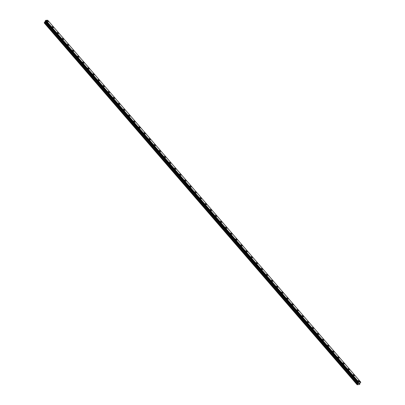 <?xml version="1.0" encoding="UTF-8"?>
<svg xmlns="http://www.w3.org/2000/svg" width="405" height="405" viewBox="0 0 405 405"><rect width="100%" height="100%" fill="white"/><g stroke="black" fill="none" stroke-linecap="round" stroke-linejoin="round"><path stroke-width="0.61" d="M46.929 20.852A0.856 0.4 -151.2 0 1 47.527 20.766A0.856 0.4 -151.2 0 1 48.291 21.242A0.856 0.4 -151.2 0 1 48.423 21.678A0.856 0.4 -151.2 0 1 47.831 21.759A0.856 0.4 -151.2 0 1 47.061 21.283A0.856 0.4 -151.2 0 1 46.929 20.852A0.856 0.4 -151.2 0 1 47.522 20.771A0.856 0.4 -151.2 0 1 48.291 21.247A0.856 0.4 -151.2 0 1 48.428 21.678M52.032 26.75A0.856 0.4 -151.2 0 1 52.625 26.669A0.856 0.4 -151.2 0 1 53.394 27.14A0.856 0.4 -151.2 0 1 53.526 27.575A0.856 0.4 -151.2 0 1 52.934 27.656A0.856 0.4 -151.2 0 1 52.164 27.186A0.856 0.4 -151.2 0 1 52.032 26.75A0.856 0.4 -151.2 0 1 52.625 26.669A0.856 0.4 -151.2 0 1 53.394 27.145A0.856 0.4 -151.2 0 1 53.526 27.575M57.13 32.648A0.856 0.4 -151.2 0 1 57.728 32.567A0.856 0.4 -151.2 0 1 58.497 33.043A0.856 0.4 -151.2 0 1 58.629 33.473A0.856 0.4 -151.2 0 1 58.031 33.559A0.856 0.4 -151.2 0 1 57.267 33.083A0.856 0.4 -151.2 0 1 57.13 32.648A0.856 0.4 -151.2 0 1 57.728 32.567A0.856 0.4 -151.2 0 1 58.497 33.043A0.856 0.4 -151.2 0 1 58.629 33.473M62.233 38.551A0.856 0.4 -151.2 0 1 62.831 38.465A0.856 0.4 -151.2 0 1 63.6 38.941A0.856 0.4 -151.2 0 1 63.732 39.371A0.856 0.4 -151.2 0 1 63.134 39.457A0.856 0.4 -151.2 0 1 62.365 38.981A0.856 0.4 -151.2 0 1 62.233 38.551A0.856 0.4 -151.2 0 1 62.831 38.465A0.856 0.4 -151.2 0 1 63.6 38.941A0.856 0.4 -151.2 0 1 63.732 39.371M67.336 44.449A0.856 0.4 -151.2 0 1 67.934 44.363A0.856 0.4 -151.2 0 1 68.698 44.839A0.856 0.4 -151.2 0 1 68.835 45.269A0.856 0.4 -151.2 0 1 68.237 45.355A0.856 0.4 -151.2 0 1 67.468 44.879A0.856 0.4 -151.2 0 1 67.336 44.449A0.856 0.4 -151.2 0 1 67.934 44.363A0.856 0.4 -151.2 0 1 68.698 44.839A0.856 0.4 -151.2 0 1 68.835 45.274M72.439 50.347A0.856 0.4 -151.2 0 1 73.032 50.261A0.856 0.4 -151.2 0 1 73.801 50.736A0.856 0.4 -151.2 0 1 73.933 51.172A0.856 0.4 -151.2 0 1 73.34 51.253A0.856 0.4 -151.2 0 1 72.571 50.777A0.856 0.4 -151.2 0 1 72.439 50.347A0.856 0.4 -151.2 0 1 73.032 50.266A0.856 0.4 -151.2 0 1 73.801 50.736A0.856 0.4 -151.2 0 1 73.933 51.172M78.904 56.639A0.856 0.4 -151.2 0 1 79.036 57.07A0.856 0.4 -151.2 0 1 78.443 57.151A0.856 0.4 -151.2 0 1 77.674 56.68A0.856 0.4 -151.2 0 1 77.542 56.244A0.856 0.4 -151.2 0 1 78.135 56.163A0.856 0.4 -151.2 0 1 78.904 56.639M77.542 56.244A0.856 0.4 -151.2 0 1 78.135 56.163A0.856 0.4 -151.2 0 1 78.904 56.634A0.856 0.4 -151.2 0 1 79.036 57.07M82.64 62.142A0.856 0.4 -151.2 0 1 83.238 62.061A0.856 0.4 -151.2 0 1 84.007 62.537A0.856 0.4 -151.2 0 1 84.139 62.967A0.856 0.4 -151.2 0 1 83.541 63.053A0.856 0.4 -151.2 0 1 82.777 62.578A0.856 0.4 -151.2 0 1 82.64 62.142A0.856 0.4 -151.2 0 1 83.238 62.061A0.856 0.4 -151.2 0 1 84.007 62.537A0.856 0.4 -151.2 0 1 84.139 62.967M87.743 68.045A0.856 0.4 -151.2 0 1 88.341 67.959A0.856 0.4 -151.2 0 1 89.11 68.435A0.856 0.4 -151.2 0 1 89.242 68.865A0.856 0.4 -151.2 0 1 88.644 68.951A0.856 0.4 -151.2 0 1 87.875 68.475A0.856 0.4 -151.2 0 1 87.743 68.045A0.856 0.4 -151.2 0 1 88.341 67.959A0.856 0.4 -151.2 0 1 89.105 68.435A0.856 0.4 -151.2 0 1 89.242 68.865M92.846 73.943A0.856 0.4 -151.2 0 1 93.444 73.857A0.856 0.4 -151.2 0 1 94.208 74.333A0.856 0.4 -151.2 0 1 94.34 74.763A0.856 0.4 -151.2 0 1 93.747 74.849A0.856 0.4 -151.2 0 1 92.978 74.373A0.856 0.4 -151.2 0 1 92.846 73.943A0.856 0.4 -151.2 0 1 93.439 73.857A0.856 0.4 -151.2 0 1 94.208 74.333A0.856 0.4 -151.2 0 1 94.345 74.763M97.949 79.841A0.856 0.4 -151.2 0 1 98.542 79.755A0.856 0.4 -151.2 0 1 99.311 80.23A0.856 0.4 -151.2 0 1 99.443 80.666A0.856 0.4 -151.2 0 1 98.85 80.747A0.856 0.4 -151.2 0 1 98.081 80.271A0.856 0.4 -151.2 0 1 97.949 79.841A0.856 0.4 -151.2 0 1 98.542 79.755A0.856 0.4 -151.2 0 1 99.311 80.23A0.856 0.4 -151.2 0 1 99.443 80.661M103.047 85.739A0.856 0.4 -151.2 0 1 103.645 85.652A0.856 0.4 -151.2 0 1 104.414 86.128A0.856 0.4 -151.2 0 1 104.546 86.564A0.856 0.4 -151.2 0 1 103.948 86.645A0.856 0.4 -151.2 0 1 103.184 86.169A0.856 0.4 -151.2 0 1 103.047 85.739A0.856 0.4 -151.2 0 1 103.645 85.657A0.856 0.4 -151.2 0 1 104.414 86.128A0.856 0.4 -151.2 0 1 104.546 86.564M108.15 91.636A0.856 0.4 -151.2 0 1 108.748 91.555A0.856 0.4 -151.2 0 1 109.517 92.026A0.856 0.4 -151.2 0 1 109.649 92.461A0.856 0.4 -151.2 0 1 109.051 92.543A0.856 0.4 -151.2 0 1 108.282 92.072A0.856 0.4 -151.2 0 1 108.15 91.636A0.856 0.4 -151.2 0 1 108.748 91.555A0.856 0.4 -151.2 0 1 109.517 92.031A0.856 0.4 -151.2 0 1 109.649 92.461M113.253 97.534A0.856 0.4 -151.2 0 1 113.851 97.453A0.856 0.4 -151.2 0 1 114.615 97.929A0.856 0.4 -151.2 0 1 114.752 98.359A0.856 0.4 -151.2 0 1 114.154 98.445A0.856 0.4 -151.2 0 1 113.385 97.969A0.856 0.4 -151.2 0 1 113.253 97.534A0.856 0.4 -151.2 0 1 113.851 97.453A0.856 0.4 -151.2 0 1 114.615 97.929A0.856 0.4 -151.2 0 1 114.752 98.359M118.356 103.437A0.856 0.4 -151.2 0 1 118.948 103.351A0.856 0.4 -151.2 0 1 119.718 103.827A0.856 0.4 -151.2 0 1 119.85 104.257A0.856 0.4 -151.2 0 1 119.257 104.343A0.856 0.4 -151.2 0 1 118.488 103.867A0.856 0.4 -151.2 0 1 118.356 103.437A0.856 0.4 -151.2 0 1 118.948 103.351A0.856 0.4 -151.2 0 1 119.718 103.827A0.856 0.4 -151.2 0 1 119.85 104.257M123.459 109.335A0.856 0.4 -151.2 0 1 124.051 109.249A0.856 0.4 -151.2 0 1 124.821 109.725A0.856 0.4 -151.2 0 1 124.953 110.16A0.856 0.4 -151.2 0 1 124.36 110.241A0.856 0.4 -151.2 0 1 123.591 109.765A0.856 0.4 -151.2 0 1 123.459 109.335A0.856 0.4 -151.2 0 1 124.051 109.249A0.856 0.4 -151.2 0 1 124.821 109.725A0.856 0.4 -151.2 0 1 124.953 110.155M128.557 115.233A0.856 0.4 -151.2 0 1 129.154 115.147A0.856 0.4 -151.2 0 1 129.924 115.622A0.856 0.4 -151.2 0 1 130.056 116.058A0.856 0.4 -151.2 0 1 129.458 116.139A0.856 0.4 -151.2 0 1 128.694 115.663A0.856 0.4 -151.2 0 1 128.557 115.233A0.856 0.4 -151.2 0 1 129.154 115.152A0.856 0.4 -151.2 0 1 129.924 115.622A0.856 0.4 -151.2 0 1 130.056 116.053M133.66 121.13A0.856 0.4 -151.2 0 1 134.257 121.044A0.856 0.4 -151.2 0 1 135.027 121.52A0.856 0.4 -151.2 0 1 135.159 121.956A0.856 0.4 -151.2 0 1 134.561 122.037A0.856 0.4 -151.2 0 1 133.792 121.561A0.856 0.4 -151.2 0 1 133.66 121.13A0.856 0.4 -151.2 0 1 134.257 121.049A0.856 0.4 -151.2 0 1 135.022 121.525A0.856 0.4 -151.2 0 1 135.159 121.956M138.763 127.033A0.856 0.4 -151.2 0 1 139.355 126.947A0.856 0.4 -151.2 0 1 140.125 127.423A0.856 0.4 -151.2 0 1 140.257 127.853A0.856 0.4 -151.2 0 1 139.664 127.934A0.856 0.4 -151.2 0 1 138.895 127.464A0.856 0.4 -151.2 0 1 138.763 127.028A0.856 0.4 -151.2 0 1 139.36 126.947A0.856 0.4 -151.2 0 1 140.125 127.418A0.856 0.4 -151.2 0 1 140.262 127.853M143.861 132.931A0.856 0.4 -151.2 0 1 144.458 132.845A0.856 0.4 -151.2 0 1 145.228 133.321A0.856 0.4 -151.2 0 1 145.36 133.751A0.856 0.4 -151.2 0 1 144.767 133.837A0.856 0.4 -151.2 0 1 143.998 133.361A0.856 0.4 -151.2 0 1 143.866 132.926A0.856 0.4 -151.2 0 1 144.458 132.845A0.856 0.4 -151.2 0 1 145.228 133.321A0.856 0.4 -151.2 0 1 145.36 133.751M148.964 138.829A0.856 0.4 -151.2 0 1 149.561 138.743A0.856 0.4 -151.2 0 1 150.331 139.219A0.856 0.4 -151.2 0 1 150.463 139.649A0.856 0.4 -151.2 0 1 149.865 139.735A0.856 0.4 -151.2 0 1 149.101 139.259A0.856 0.4 -151.2 0 1 148.964 138.829A0.856 0.4 -151.2 0 1 149.561 138.743A0.856 0.4 -151.2 0 1 150.331 139.219A0.856 0.4 -151.2 0 1 150.463 139.649M155.429 145.117A0.856 0.4 -151.2 0 1 155.566 145.552A0.856 0.4 -151.2 0 1 154.968 145.633A0.856 0.4 -151.2 0 1 154.199 145.157A0.856 0.4 -151.2 0 1 154.067 144.727A0.856 0.4 -151.2 0 1 154.664 144.641A0.856 0.4 -151.2 0 1 155.429 145.117M154.067 144.727A0.856 0.4 -151.2 0 1 154.664 144.641A0.856 0.4 -151.2 0 1 155.434 145.117A0.856 0.4 -151.2 0 1 155.566 145.547M159.17 150.625A0.856 0.4 -151.2 0 1 159.767 150.538A0.856 0.4 -151.2 0 1 160.532 151.014A0.856 0.4 -151.2 0 1 160.669 151.45A0.856 0.4 -151.2 0 1 160.071 151.531A0.856 0.4 -151.2 0 1 159.302 151.055A0.856 0.4 -151.2 0 1 159.17 150.625A0.856 0.4 -151.2 0 1 159.767 150.544A0.856 0.4 -151.2 0 1 160.532 151.014A0.856 0.4 -151.2 0 1 160.669 151.45M164.273 156.522A0.856 0.4 -151.2 0 1 164.865 156.441A0.856 0.4 -151.2 0 1 165.635 156.912A0.856 0.4 -151.2 0 1 165.766 157.348A0.856 0.4 -151.2 0 1 165.174 157.429A0.856 0.4 -151.2 0 1 164.405 156.958A0.856 0.4 -151.2 0 1 164.273 156.522A0.856 0.4 -151.2 0 1 164.865 156.441A0.856 0.4 -151.2 0 1 165.635 156.917A0.856 0.4 -151.2 0 1 165.766 157.348M169.376 162.42A0.856 0.4 -151.2 0 1 169.968 162.339A0.856 0.4 -151.2 0 1 170.738 162.815A0.856 0.4 -151.2 0 1 170.869 163.245A0.856 0.4 -151.2 0 1 170.272 163.331A0.856 0.4 -151.2 0 1 169.508 162.856A0.856 0.4 -151.2 0 1 169.376 162.42A0.856 0.4 -151.2 0 1 169.968 162.339A0.856 0.4 -151.2 0 1 170.738 162.815A0.856 0.4 -151.2 0 1 170.869 163.245M174.474 168.323A0.856 0.4 -151.2 0 1 175.071 168.237A0.856 0.4 -151.2 0 1 175.841 168.713A0.856 0.4 -151.2 0 1 175.972 169.143A0.856 0.4 -151.2 0 1 175.375 169.229A0.856 0.4 -151.2 0 1 174.611 168.753A0.856 0.4 -151.2 0 1 174.474 168.323A0.856 0.4 -151.2 0 1 175.071 168.237A0.856 0.4 -151.2 0 1 175.841 168.713A0.856 0.4 -151.2 0 1 175.972 169.143M179.577 174.221A0.856 0.4 -151.2 0 1 180.174 174.135A0.856 0.4 -151.2 0 1 180.939 174.611A0.856 0.4 -151.2 0 1 181.076 175.046A0.856 0.4 -151.2 0 1 180.478 175.127A0.856 0.4 -151.2 0 1 179.709 174.651A0.856 0.4 -151.2 0 1 179.577 174.221A0.856 0.4 -151.2 0 1 180.174 174.135A0.856 0.4 -151.2 0 1 180.939 174.611A0.856 0.4 -151.2 0 1 181.076 175.041M184.68 180.119A0.856 0.4 -151.2 0 1 185.277 180.033A0.856 0.4 -151.2 0 1 186.042 180.508A0.856 0.4 -151.2 0 1 186.173 180.944A0.856 0.4 -151.2 0 1 185.581 181.025A0.856 0.4 -151.2 0 1 184.812 180.549A0.856 0.4 -151.2 0 1 184.68 180.119A0.856 0.4 -151.2 0 1 185.272 180.033A0.856 0.4 -151.2 0 1 186.042 180.508A0.856 0.4 -151.2 0 1 186.178 180.939M189.778 186.016A0.856 0.4 -151.2 0 1 190.375 185.935A0.856 0.4 -151.2 0 1 191.145 186.406A0.856 0.4 -151.2 0 1 191.276 186.842A0.856 0.4 -151.2 0 1 190.684 186.923A0.856 0.4 -151.2 0 1 189.915 186.447A0.856 0.4 -151.2 0 1 189.783 186.016A0.856 0.4 -151.2 0 1 190.375 185.93A0.856 0.4 -151.2 0 1 191.145 186.406A0.856 0.4 -151.2 0 1 191.276 186.842M194.881 191.914A0.856 0.4 -151.2 0 1 195.478 191.833A0.856 0.4 -151.2 0 1 196.248 192.304A0.856 0.4 -151.2 0 1 196.379 192.739A0.856 0.4 -151.2 0 1 195.782 192.82A0.856 0.4 -151.2 0 1 195.018 192.35A0.856 0.4 -151.2 0 1 194.881 191.914A0.856 0.4 -151.2 0 1 195.478 191.833A0.856 0.4 -151.2 0 1 196.248 192.309A0.856 0.4 -151.2 0 1 196.379 192.739M201.346 198.207A0.856 0.4 -151.2 0 1 201.482 198.637A0.856 0.4 -151.2 0 1 200.885 198.723A0.856 0.4 -151.2 0 1 200.116 198.248A0.856 0.4 -151.2 0 1 199.984 197.812A0.856 0.4 -151.2 0 1 200.581 197.731A0.856 0.4 -151.2 0 1 201.346 198.207M199.984 197.812A0.856 0.4 -151.2 0 1 200.581 197.731A0.856 0.4 -151.2 0 1 201.351 198.207A0.856 0.4 -151.2 0 1 201.482 198.637M205.087 203.715A0.856 0.4 -151.2 0 1 205.684 203.629A0.856 0.4 -151.2 0 1 206.449 204.105A0.856 0.4 -151.2 0 1 206.585 204.535A0.856 0.4 -151.2 0 1 205.988 204.621A0.856 0.4 -151.2 0 1 205.219 204.145A0.856 0.4 -151.2 0 1 205.087 203.715A0.856 0.4 -151.2 0 1 205.684 203.629A0.856 0.4 -151.2 0 1 206.449 204.105A0.856 0.4 -151.2 0 1 206.585 204.535M210.19 209.613A0.856 0.4 -151.2 0 1 210.782 209.527A0.856 0.4 -151.2 0 1 211.552 210.003A0.856 0.4 -151.2 0 1 211.683 210.433A0.856 0.4 -151.2 0 1 211.091 210.519A0.856 0.4 -151.2 0 1 210.322 210.043A0.856 0.4 -151.2 0 1 210.19 209.613A0.856 0.4 -151.2 0 1 210.782 209.527A0.856 0.4 -151.2 0 1 211.552 210.003A0.856 0.4 -151.2 0 1 211.683 210.438M215.288 215.511A0.856 0.4 -151.2 0 1 215.885 215.425A0.856 0.4 -151.2 0 1 216.655 215.9A0.856 0.4 -151.2 0 1 216.786 216.336A0.856 0.4 -151.2 0 1 216.189 216.417A0.856 0.4 -151.2 0 1 215.425 215.941A0.856 0.4 -151.2 0 1 215.288 215.511A0.856 0.4 -151.2 0 1 215.885 215.43A0.856 0.4 -151.2 0 1 216.655 215.9A0.856 0.4 -151.2 0 1 216.786 216.336M221.758 221.803A0.856 0.4 -151.2 0 1 221.889 222.234A0.856 0.4 -151.2 0 1 221.292 222.315A0.856 0.4 -151.2 0 1 220.528 221.844A0.856 0.4 -151.2 0 1 220.391 221.408A0.856 0.4 -151.2 0 1 220.988 221.327A0.856 0.4 -151.2 0 1 221.758 221.803M220.391 221.408A0.856 0.4 -151.2 0 1 220.988 221.322A0.856 0.4 -151.2 0 1 221.758 221.798A0.856 0.4 -151.2 0 1 221.889 222.234M226.856 227.701A0.856 0.4 -151.2 0 1 226.992 228.131A0.856 0.4 -151.2 0 1 226.395 228.212A0.856 0.4 -151.2 0 1 225.625 227.742A0.856 0.4 -151.2 0 1 225.494 227.306A0.856 0.4 -151.2 0 1 226.091 227.225A0.856 0.4 -151.2 0 1 226.856 227.701M225.494 227.306A0.856 0.4 -151.2 0 1 226.091 227.225A0.856 0.4 -151.2 0 1 226.856 227.696A0.856 0.4 -151.2 0 1 226.992 228.131M230.597 233.204A0.856 0.4 -151.2 0 1 231.194 233.123A0.856 0.4 -151.2 0 1 231.959 233.599A0.856 0.4 -151.2 0 1 232.09 234.029A0.856 0.4 -151.2 0 1 231.498 234.115A0.856 0.4 -151.2 0 1 230.728 233.639A0.856 0.4 -151.2 0 1 230.597 233.204A0.856 0.4 -151.2 0 1 231.189 233.123A0.856 0.4 -151.2 0 1 231.959 233.599A0.856 0.4 -151.2 0 1 232.095 234.029M235.695 239.107A0.856 0.4 -151.2 0 1 236.292 239.021A0.856 0.4 -151.2 0 1 237.062 239.497A0.856 0.4 -151.2 0 1 237.193 239.927A0.856 0.4 -151.2 0 1 236.601 240.013A0.856 0.4 -151.2 0 1 235.831 239.537A0.856 0.4 -151.2 0 1 235.7 239.107A0.856 0.4 -151.2 0 1 236.292 239.021A0.856 0.4 -151.2 0 1 237.062 239.497A0.856 0.4 -151.2 0 1 237.193 239.927M240.798 245.005A0.856 0.4 -151.2 0 1 241.395 244.919A0.856 0.4 -151.2 0 1 242.165 245.395A0.856 0.4 -151.2 0 1 242.296 245.83A0.856 0.4 -151.2 0 1 241.699 245.911A0.856 0.4 -151.2 0 1 240.934 245.435A0.856 0.4 -151.2 0 1 240.798 245.005A0.856 0.4 -151.2 0 1 241.395 244.919A0.856 0.4 -151.2 0 1 242.165 245.395A0.856 0.4 -151.2 0 1 242.296 245.825M247.263 251.292A0.856 0.4 -151.2 0 1 247.399 251.728A0.856 0.4 -151.2 0 1 246.802 251.809A0.856 0.4 -151.2 0 1 246.032 251.333A0.856 0.4 -151.2 0 1 245.901 250.903A0.856 0.4 -151.2 0 1 246.498 250.822A0.856 0.4 -151.2 0 1 247.263 251.292M245.901 250.903A0.856 0.4 -151.2 0 1 246.498 250.816A0.856 0.4 -151.2 0 1 247.268 251.292A0.856 0.4 -151.2 0 1 247.399 251.728M251.004 256.8A0.856 0.4 -151.2 0 1 251.601 256.719A0.856 0.4 -151.2 0 1 252.366 257.19A0.856 0.4 -151.2 0 1 252.497 257.626A0.856 0.4 -151.2 0 1 251.905 257.707A0.856 0.4 -151.2 0 1 251.135 257.236A0.856 0.4 -151.2 0 1 251.004 256.8A0.856 0.4 -151.2 0 1 251.601 256.719A0.856 0.4 -151.2 0 1 252.366 257.195A0.856 0.4 -151.2 0 1 252.502 257.626M256.107 262.698A0.856 0.4 -151.2 0 1 256.699 262.617A0.856 0.4 -151.2 0 1 257.469 263.093A0.856 0.4 -151.2 0 1 257.6 263.523A0.856 0.4 -151.2 0 1 257.008 263.609A0.856 0.4 -151.2 0 1 256.238 263.134A0.856 0.4 -151.2 0 1 256.107 262.698A0.856 0.4 -151.2 0 1 256.699 262.617A0.856 0.4 -151.2 0 1 257.469 263.093A0.856 0.4 -151.2 0 1 257.6 263.523M261.205 268.601A0.856 0.4 -151.2 0 1 261.802 268.515A0.856 0.4 -151.2 0 1 262.572 268.991A0.856 0.4 -151.2 0 1 262.703 269.421A0.856 0.4 -151.2 0 1 262.106 269.507A0.856 0.4 -151.2 0 1 261.341 269.031A0.856 0.4 -151.2 0 1 261.205 268.601A0.856 0.4 -151.2 0 1 261.802 268.515A0.856 0.4 -151.2 0 1 262.572 268.991A0.856 0.4 -151.2 0 1 262.703 269.421M266.308 274.499A0.856 0.4 -151.2 0 1 266.905 274.413A0.856 0.4 -151.2 0 1 267.675 274.889A0.856 0.4 -151.2 0 1 267.806 275.324A0.856 0.4 -151.2 0 1 267.209 275.405A0.856 0.4 -151.2 0 1 266.444 274.929A0.856 0.4 -151.2 0 1 266.308 274.499A0.856 0.4 -151.2 0 1 266.905 274.413A0.856 0.4 -151.2 0 1 267.675 274.889A0.856 0.4 -151.2 0 1 267.806 275.319M271.411 280.397A0.856 0.4 -151.2 0 1 272.008 280.311A0.856 0.4 -151.2 0 1 272.773 280.786A0.856 0.4 -151.2 0 1 272.909 281.222A0.856 0.4 -151.2 0 1 272.312 281.303A0.856 0.4 -151.2 0 1 271.542 280.827A0.856 0.4 -151.2 0 1 271.411 280.397A0.856 0.4 -151.2 0 1 272.008 280.316A0.856 0.4 -151.2 0 1 272.773 280.786A0.856 0.4 -151.2 0 1 272.909 281.217M276.514 286.294A0.856 0.4 -151.2 0 1 277.111 286.208A0.856 0.4 -151.2 0 1 277.876 286.684A0.856 0.4 -151.2 0 1 278.007 287.12A0.856 0.4 -151.2 0 1 277.415 287.201A0.856 0.4 -151.2 0 1 276.645 286.725A0.856 0.4 -151.2 0 1 276.514 286.294A0.856 0.4 -151.2 0 1 277.106 286.214A0.856 0.4 -151.2 0 1 277.876 286.684A0.856 0.4 -151.2 0 1 278.007 287.12M281.612 292.192A0.856 0.4 -151.2 0 1 282.209 292.111A0.856 0.4 -151.2 0 1 282.979 292.587A0.856 0.4 -151.2 0 1 283.11 293.017A0.856 0.4 -151.2 0 1 282.518 293.099A0.856 0.4 -151.2 0 1 281.748 292.628A0.856 0.4 -151.2 0 1 281.617 292.192A0.856 0.4 -151.2 0 1 282.209 292.111A0.856 0.4 -151.2 0 1 282.979 292.582A0.856 0.4 -151.2 0 1 283.11 293.017M286.715 298.095A0.856 0.4 -151.2 0 1 287.312 298.009A0.856 0.4 -151.2 0 1 288.082 298.485A0.856 0.4 -151.2 0 1 288.213 298.915A0.856 0.4 -151.2 0 1 287.616 299.001A0.856 0.4 -151.2 0 1 286.851 298.525A0.856 0.4 -151.2 0 1 286.715 298.09A0.856 0.4 -151.2 0 1 287.312 298.009A0.856 0.4 -151.2 0 1 288.082 298.485A0.856 0.4 -151.2 0 1 288.213 298.915M293.179 304.383A0.856 0.4 -151.2 0 1 293.316 304.813A0.856 0.4 -151.2 0 1 292.719 304.899A0.856 0.4 -151.2 0 1 291.949 304.423A0.856 0.4 -151.2 0 1 291.818 303.993A0.856 0.4 -151.2 0 1 292.415 303.907A0.856 0.4 -151.2 0 1 293.179 304.383M291.818 303.993A0.856 0.4 -151.2 0 1 292.415 303.907A0.856 0.4 -151.2 0 1 293.185 304.383A0.856 0.4 -151.2 0 1 293.316 304.813M296.921 309.891A0.856 0.4 -151.2 0 1 297.518 309.805A0.856 0.4 -151.2 0 1 298.283 310.281A0.856 0.4 -151.2 0 1 298.414 310.716A0.856 0.4 -151.2 0 1 297.822 310.797A0.856 0.4 -151.2 0 1 297.052 310.321A0.856 0.4 -151.2 0 1 296.921 309.891A0.856 0.4 -151.2 0 1 297.513 309.805A0.856 0.4 -151.2 0 1 298.283 310.281A0.856 0.4 -151.2 0 1 298.419 310.711M302.024 315.789A0.856 0.4 -151.2 0 1 302.616 315.703A0.856 0.4 -151.2 0 1 303.385 316.178A0.856 0.4 -151.2 0 1 303.517 316.614A0.856 0.4 -151.2 0 1 302.925 316.695A0.856 0.4 -151.2 0 1 302.155 316.219A0.856 0.4 -151.2 0 1 302.024 315.789A0.856 0.4 -151.2 0 1 302.616 315.708A0.856 0.4 -151.2 0 1 303.385 316.178A0.856 0.4 -151.2 0 1 303.517 316.614M307.122 321.686A0.856 0.4 -151.2 0 1 307.719 321.605A0.856 0.4 -151.2 0 1 308.488 322.076A0.856 0.4 -151.2 0 1 308.62 322.512A0.856 0.4 -151.2 0 1 308.023 322.593A0.856 0.4 -151.2 0 1 307.258 322.122A0.856 0.4 -151.2 0 1 307.122 321.686A0.856 0.4 -151.2 0 1 307.719 321.605A0.856 0.4 -151.2 0 1 308.488 322.081A0.856 0.4 -151.2 0 1 308.62 322.512M312.225 327.584A0.856 0.4 -151.2 0 1 312.822 327.503A0.856 0.4 -151.2 0 1 313.591 327.979A0.856 0.4 -151.2 0 1 313.723 328.409A0.856 0.4 -151.2 0 1 313.126 328.495A0.856 0.4 -151.2 0 1 312.356 328.02A0.856 0.4 -151.2 0 1 312.225 327.584A0.856 0.4 -151.2 0 1 312.822 327.503A0.856 0.4 -151.2 0 1 313.591 327.979A0.856 0.4 -151.2 0 1 313.723 328.409M317.328 333.482A0.856 0.4 -151.2 0 1 317.925 333.401A0.856 0.4 -151.2 0 1 318.689 333.877A0.856 0.4 -151.2 0 1 318.826 334.307A0.856 0.4 -151.2 0 1 318.229 334.393A0.856 0.4 -151.2 0 1 317.459 333.917A0.856 0.4 -151.2 0 1 317.328 333.482A0.856 0.4 -151.2 0 1 317.925 333.401A0.856 0.4 -151.2 0 1 318.689 333.877A0.856 0.4 -151.2 0 1 318.826 334.307M322.431 339.385A0.856 0.4 -151.2 0 1 323.028 339.299A0.856 0.4 -151.2 0 1 323.792 339.775A0.856 0.4 -151.2 0 1 323.924 340.205A0.856 0.4 -151.2 0 1 323.332 340.291A0.856 0.4 -151.2 0 1 322.562 339.815A0.856 0.4 -151.2 0 1 322.431 339.385A0.856 0.4 -151.2 0 1 323.023 339.299A0.856 0.4 -151.2 0 1 323.792 339.775A0.856 0.4 -151.2 0 1 323.924 340.205M327.529 345.283A0.856 0.4 -151.2 0 1 328.126 345.197A0.856 0.4 -151.2 0 1 328.895 345.673A0.856 0.4 -151.2 0 1 329.027 346.108A0.856 0.4 -151.2 0 1 328.435 346.189A0.856 0.4 -151.2 0 1 327.665 345.713A0.856 0.4 -151.2 0 1 327.534 345.283A0.856 0.4 -151.2 0 1 328.126 345.197A0.856 0.4 -151.2 0 1 328.895 345.673A0.856 0.4 -151.2 0 1 329.027 346.103M332.632 351.181A0.856 0.4 -151.2 0 1 333.229 351.094A0.856 0.4 -151.2 0 1 333.998 351.57A0.856 0.4 -151.2 0 1 334.13 352.006A0.856 0.4 -151.2 0 1 333.533 352.087A0.856 0.4 -151.2 0 1 332.768 351.611A0.856 0.4 -151.2 0 1 332.632 351.181A0.856 0.4 -151.2 0 1 333.229 351.1A0.856 0.4 -151.2 0 1 333.998 351.57A0.856 0.4 -151.2 0 1 334.13 352.006M339.096 357.473A0.856 0.4 -151.2 0 1 339.233 357.904A0.856 0.4 -151.2 0 1 338.636 357.985A0.856 0.4 -151.2 0 1 337.866 357.514A0.856 0.4 -151.2 0 1 337.735 357.078A0.856 0.4 -151.2 0 1 338.332 356.997A0.856 0.4 -151.2 0 1 339.096 357.473M337.735 357.078A0.856 0.4 -151.2 0 1 338.332 356.997A0.856 0.4 -151.2 0 1 339.101 357.468A0.856 0.4 -151.2 0 1 339.233 357.904M342.838 362.976A0.856 0.4 -151.2 0 1 343.435 362.895A0.856 0.4 -151.2 0 1 344.199 363.371A0.856 0.4 -151.2 0 1 344.331 363.801A0.856 0.4 -151.2 0 1 343.739 363.887A0.856 0.4 -151.2 0 1 342.969 363.412A0.856 0.4 -151.2 0 1 342.838 362.976A0.856 0.4 -151.2 0 1 343.43 362.895A0.856 0.4 -151.2 0 1 344.199 363.371A0.856 0.4 -151.2 0 1 344.336 363.801M347.941 368.879A0.856 0.4 -151.2 0 1 348.533 368.793A0.856 0.4 -151.2 0 1 349.302 369.269A0.856 0.4 -151.2 0 1 349.434 369.699A0.856 0.4 -151.2 0 1 348.842 369.785A0.856 0.4 -151.2 0 1 348.072 369.309A0.856 0.4 -151.2 0 1 347.941 368.879A0.856 0.4 -151.2 0 1 348.533 368.793A0.856 0.4 -151.2 0 1 349.302 369.269A0.856 0.4 -151.2 0 1 349.434 369.699M353.038 374.777A0.856 0.4 -151.2 0 1 353.636 374.691A0.856 0.4 -151.2 0 1 354.405 375.167A0.856 0.4 -151.2 0 1 354.537 375.597A0.856 0.4 -151.2 0 1 353.94 375.683A0.856 0.4 -151.2 0 1 353.175 375.207A0.856 0.4 -151.2 0 1 353.038 374.777A0.856 0.4 -151.2 0 1 353.636 374.691A0.856 0.4 -151.2 0 1 354.405 375.167A0.856 0.4 -151.2 0 1 354.537 375.602M358.142 380.675A0.856 0.4 -151.2 0 1 358.739 380.589A0.856 0.4 -151.2 0 1 359.508 381.065A0.856 0.4 -151.2 0 1 359.64 381.495A0.856 0.4 -151.2 0 1 359.043 381.581A0.856 0.4 -151.2 0 1 358.273 381.105A0.856 0.4 -151.2 0 1 358.142 380.675A0.856 0.4 -151.2 0 1 358.739 380.594A0.856 0.4 -151.2 0 1 359.508 381.065A0.856 0.4 -151.2 0 1 359.64 381.5M358.511 383.662L359.073 383.135M359.194 383.262L359.488 383.145M359.043 383.611L359.306 383.601L359.043 383.611M358.957 383.646L359.458 383.221M360.784 382.355L360.673 382.036L358.815 382.102L358.233 382.517L358.268 383.165L357.169 384.75L359.675 384.487L359.853 383.444L360.688 382.234M45.228 20.964L358.136 382.745L45.223 20.959L45.897 20.311L47.755 20.25L360.673 382.036M45.34 21.095L44.256 22.963L357.169 384.75M45.335 21.212L358.248 382.993L45.335 21.212M358.815 382.102L45.897 20.311M358.678 382.193L45.765 20.407M358.663 382.209L45.75 20.417M358.334 382.436L45.421 20.65M358.298 382.457L45.385 20.665M358.243 382.973L45.325 21.187M357.104 384.573L44.185 22.786M358.273 382.477L45.355 20.685M358.233 382.517L45.319 20.731M358.142 382.684L45.223 20.898M358.131 382.73L45.218 20.938M358.283 383.084L45.37 21.298M358.268 383.165L45.355 21.379M358.081 383.505L45.168 21.718M358.005 383.591L45.087 21.804M357.468 383.965L44.555 22.179M357.387 384.051L44.474 22.265"/></g></svg>
